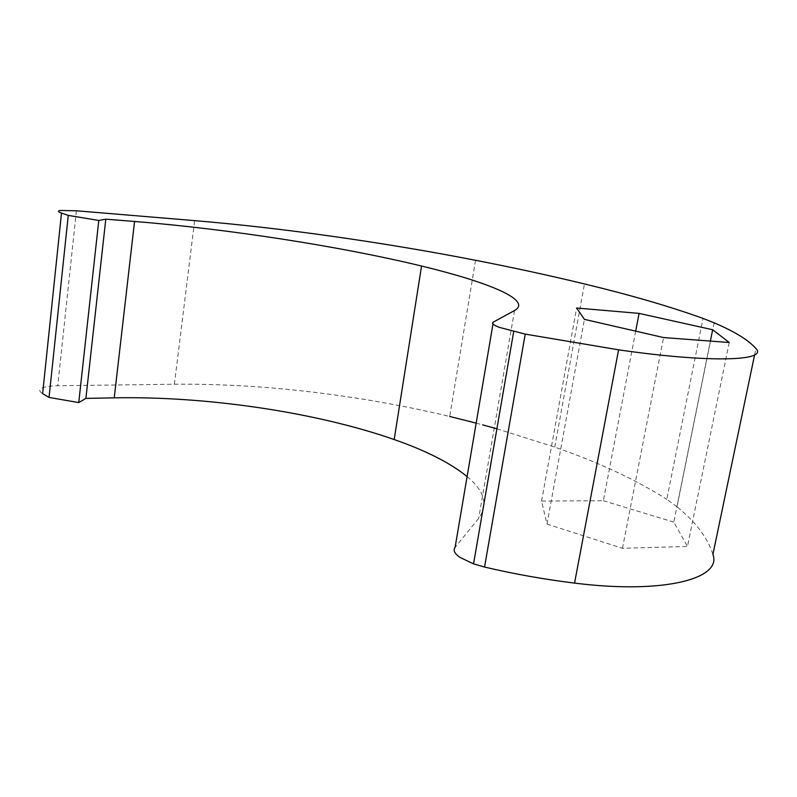 <?xml version="1.0" encoding="UTF-8"?>
<svg xmlns="http://www.w3.org/2000/svg" width="797" height="797" viewBox="0 0 797 797"><rect width="100%" height="100%" fill="white"/><g stroke="black" fill="none" stroke-linecap="round" stroke-linejoin="round"><path stroke-width="0.6" stroke-dasharray="3.98 2.99" d="M729.235 342.501L687.462 546.463L673.804 522.105L710.376 341.076M635.697 331.153L603.349 500.735L541.581 501.054L546.991 524.107L622.457 548.296L687.462 546.463M622.457 548.296L663.562 337.559M603.349 500.735L673.804 522.105M475.54 260.28L449.697 416.462C405.055 405.793 359.068 397.643 311.737 392.014C264.335 386.386 218.557 383.795 174.384 384.234L57.763 385.738C50.271 385.868 44.961 386.675 41.833 388.169C38.953 389.713 39.212 391.546 42.63 393.648M546.991 524.107L584.43 319.368M541.581 501.054L576.61 308.021M714.172 322.815L677.002 506.782C695.731 521.995 707.706 537.865 712.907 554.393M677.002 506.782L666.8 499.35L703.044 318.411M476.168 423.127L482.633 424.851M496.89 428.796L554.762 447.087C598.836 462.429 636.185 479.854 666.8 499.35M467.102 476.596C484.576 490.982 488.431 504.919 478.678 518.409L455.107 547.31M174.384 384.234L194.647 220.63M76.412 210.787L57.763 385.738M754.6 354.884L755.925 348.528M493.303 322.108L492.984 324M514.513 310.561L478.678 518.409M554.762 447.087L584.45 283.931"/><path stroke-width="1.2" d="M639.084 313.39L576.61 308.021L584.43 319.368L663.562 337.559L729.235 342.501L712.667 329.749L639.084 313.39L635.697 331.153M710.376 341.076L712.667 329.749M334.182 236.589C382.43 243.444 429.553 251.334 475.54 260.28C513.667 267.702 549.98 275.593 584.45 283.931C630.427 295.02 669.958 306.506 703.044 318.411L714.172 322.815C734.804 331.652 748.722 340.219 755.925 348.528C768.318 360.872 711.024 363.213 618.582 349.823L525.213 334.112L499.261 327.348C493.303 325.027 491.321 323.283 493.303 322.108L514.513 310.561C532.914 300.19 488.023 282.088 421.553 266.029C341.066 246.522 229.157 229.078 134.554 221.466L105.792 219.165L98.788 220.45L68.263 215.389L61.499 213.058C57.912 211.783 57.533 210.916 60.373 210.458L76.412 210.787L194.647 220.63C239.359 224.405 285.864 229.725 334.182 236.589M754.6 354.884L712.907 554.393C722.311 578.632 664.07 594.363 574.557 583.095C544.441 579.399 514.434 574.059 484.546 567.056L525.213 334.112M449.697 416.462L476.168 423.127M482.633 424.851L496.89 428.796M492.984 324L455.107 547.31C452.895 550.209 454.529 553.586 460.008 557.442L473.548 563.868L484.546 567.056M61.499 213.058L42.63 393.648L49.045 397.444L78.754 402.575L98.788 220.45M68.263 215.389L49.045 397.444M105.792 219.165L85.897 398.4L114.24 397.833C207.489 396.039 316.997 412.507 394.186 439.545C426.116 450.694 450.425 463.047 467.102 476.596M78.754 402.575L85.897 398.4M574.557 583.095L618.582 349.823M134.554 221.466L114.24 397.833M473.548 563.868L513.686 331.622M394.186 439.545L421.553 266.029"/></g></svg>
